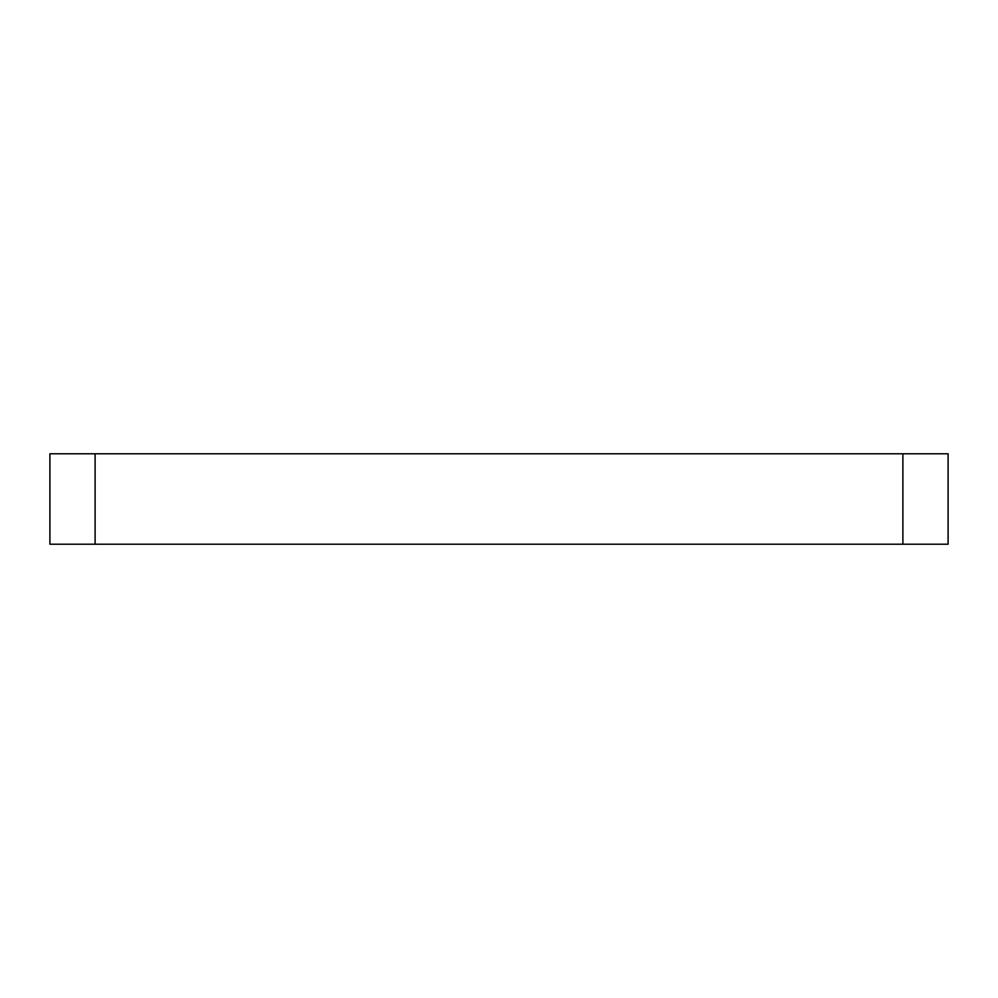 <?xml version="1.0" encoding="UTF-8"?>
<svg xmlns="http://www.w3.org/2000/svg" width="998" height="998" viewBox="0 0 998 998"><rect width="100%" height="100%" fill="white"/><g stroke="black" fill="none" stroke-linecap="round" stroke-linejoin="round"><path stroke-width="1.5" d="M49.9 544.209L95.109 544.209L95.109 453.791L49.9 453.791L49.9 544.209L49.9 453.791M902.891 544.209L948.1 544.209L948.1 453.791L902.891 453.791L902.891 544.209L95.109 544.209M95.109 453.791L902.891 453.791M948.1 453.791L948.1 544.209"/></g></svg>
